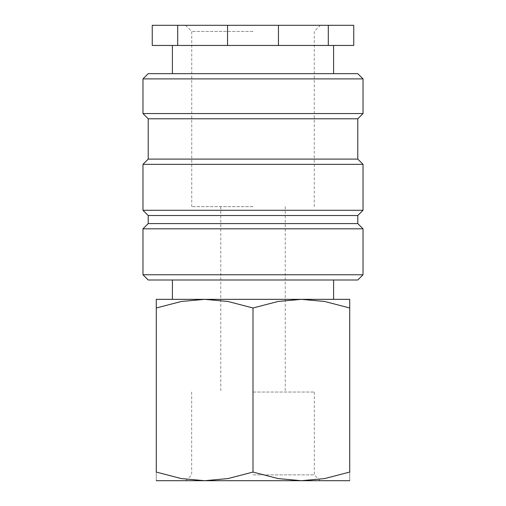 <?xml version="1.0" encoding="UTF-8"?>
<svg xmlns="http://www.w3.org/2000/svg" width="506" height="506" viewBox="0 0 506 506"><rect width="100%" height="100%" fill="white"/><g stroke="black" fill="none" stroke-linecap="round" stroke-linejoin="round"><path stroke-width="0.38" stroke-dasharray="2.53 1.9" d="M148.22 280.001L357.78 280.001M156.278 299.343L204.639 299.343L181.344 301.468L156.278 307.983L156.278 472.06L181.344 478.581L204.639 480.7L227.934 478.581L253 472.06L278.066 478.581L301.361 480.7L324.656 478.581L349.722 472.06L349.722 307.983C349.722 296.421 349.722 296.421 349.722 308.002L324.656 301.468L301.361 299.343L278.066 301.468L253 307.983L227.934 301.468L204.639 299.343L253 299.343L172.401 299.343L349.722 299.343M142.977 274.764L363.023 274.764M142.977 228.82L363.023 228.82M148.22 223.582L357.78 223.582M148.22 215.518L357.78 215.518M142.977 210.281L363.023 210.281M142.977 164.336L363.023 164.336M148.22 159.099L357.78 159.099M148.22 118.796L357.78 118.796M142.977 113.559L363.023 113.559M142.977 78.898L363.023 78.898M148.22 73.661L357.78 73.661M227.548 45.451L177.701 45.451L177.701 25.3L227.548 25.3L227.548 45.451L172.401 45.451L278.452 45.451L278.452 25.3L328.299 25.3L328.299 45.451L278.452 45.451M227.548 25.3L278.452 25.3M156.278 480.7L349.722 480.7M253 474.868L314.315 474.868L253 474.868M253 392.036L314.315 392.036L253 392.036M253 206.657L191.742 206.657L253 206.657M253 31.423L191.742 31.423L253 31.423M253 299.343L333.599 299.343L253 299.343M156.278 308.002C156.278 296.421 156.278 296.421 156.278 308.002M156.278 472.047C156.278 483.628 156.278 483.628 156.278 472.047M349.722 472.047C349.722 483.628 349.722 483.628 349.722 472.047M253 307.983L253 472.06M177.701 25.3L152.249 25.3L152.249 45.451L177.701 45.451M328.299 45.451L353.751 45.451L353.751 25.3L328.299 25.3M253 45.451L333.599 45.451L253 45.451M253 280.001L333.599 280.001L253 280.001M320.146 480.7L314.315 474.868L314.315 392.036M220.761 206.657L220.761 392.036M185.62 25.3L191.742 31.423L191.742 206.657M314.258 206.657L314.258 31.423L320.38 25.3M285.239 206.657L285.239 392.036M191.685 392.036L191.685 474.868L185.854 480.7"/><path stroke-width="0.76" d="M253 274.764L142.977 274.764L148.22 280.001L357.78 280.001L363.023 274.764L253 274.764M357.78 223.582L148.22 223.582L148.22 215.518L357.78 215.518L357.78 223.582L363.023 228.82L142.977 228.82L142.977 274.764M357.78 159.099L148.22 159.099L148.22 118.796L357.78 118.796L357.78 159.099L363.023 164.336L363.023 210.281L142.977 210.281L148.22 215.518M363.023 164.336L142.977 164.336L142.977 210.281M363.023 78.898L142.977 78.898L148.22 73.661L357.78 73.661L363.023 78.898L363.023 113.559L142.977 113.559L148.22 118.796M278.452 25.3L278.452 45.451L328.299 45.451L328.299 25.3L177.701 25.3L177.701 45.451L227.548 45.451L227.548 25.3M278.452 45.451L227.548 45.451M349.722 299.343L301.361 299.343L324.656 301.468L349.722 307.983C349.722 296.421 349.722 296.421 349.722 308.002L349.722 472.06L324.656 478.581L301.361 480.7L278.066 478.581L253 472.06L227.934 478.581L204.639 480.7L181.344 478.581L156.278 472.06L156.278 307.983C156.278 296.421 156.278 296.421 156.278 308.002L181.344 301.468L204.639 299.343L227.934 301.468L253 307.983L278.066 301.468L301.361 299.343L156.278 299.343M349.722 480.7L156.278 480.7M349.722 472.047C349.722 483.628 349.722 483.628 349.722 472.047M156.278 472.047C156.278 483.628 156.278 483.628 156.278 472.047M253 307.983L253 472.06M177.701 45.451L152.249 45.451L152.249 25.3L177.701 25.3M328.299 25.3L353.751 25.3L353.751 45.451L328.299 45.451M172.401 280.001L172.401 299.343M148.22 223.582L142.977 228.82M148.22 159.099L142.977 164.336M142.977 78.898L142.977 113.559M172.401 45.451L172.401 73.661M333.599 45.451L333.599 73.661M357.78 118.796L363.023 113.559M357.78 215.518L363.023 210.281M363.023 228.82L363.023 274.764M333.599 280.001L333.599 299.343"/></g></svg>
